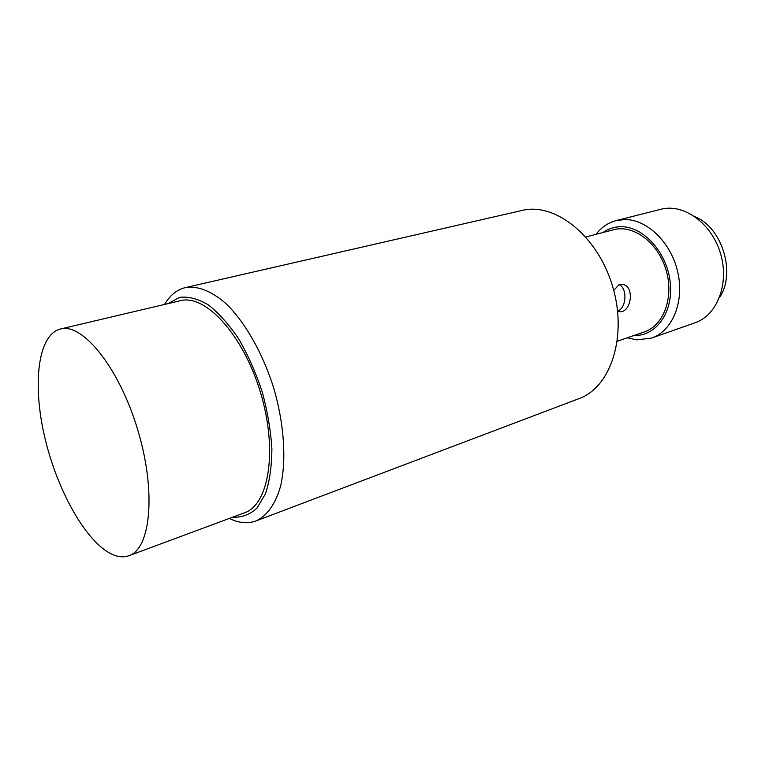 <?xml version="1.0" encoding="UTF-8"?>
<svg xmlns="http://www.w3.org/2000/svg" width="765" height="765" viewBox="0 0 765 765"><rect width="100%" height="100%" fill="white"/><g stroke="black" fill="none" stroke-linecap="round" stroke-linejoin="round"><path stroke-width="1.15" d="M164.561 304.432C169.916 295.3 176.849 289.686 185.35 287.602C197.666 285.603 211.13 290.872 225.742 303.409C244.838 321.73 262.72 352.952 273.774 388.209C284.102 423.686 286.512 459.583 280.765 485.421C275.763 503.8 267.042 515.954 255.902 520.955C249.247 523.403 242.103 523.298 234.492 520.64L229.27 518.46M255.902 520.955L579.038 398.613C610.872 387.367 627.797 335.959 612.44 285.823C597.455 235.572 554.883 202.151 522.141 210.432L185.35 287.602M168.013 303.619L179.593 297.365C188.477 296.294 198.068 298.809 208.376 304.91C218.819 313.095 228.926 324.427 238.699 338.914C247.946 354.912 255.768 372.507 262.166 391.718C267.482 411.264 270.724 430.246 271.881 448.682C271.776 466.162 269.643 481.195 265.484 493.798L256.935 508.161C249.792 514.644 241.673 517.666 232.589 517.226M128.998 555.686L244.523 512.799C269.079 504.709 277.944 449.705 260.416 392.254C243.174 334.707 205.326 293.827 180.397 300.702L60.464 328.998C82.572 322.677 119.044 367.554 137.595 429.385C156.404 491.14 150.906 548.696 128.998 555.686C123.815 557.542 118.154 557.073 112.015 554.281C85.948 542.194 57.088 490.279 44.743 437.207C32.226 384.154 37.762 334.697 60.464 328.998M617.355 341.238L644.522 331.847C663.857 325.498 674.309 296.82 665.952 269.643C657.843 242.39 633.257 224.298 613.645 229.739L585.827 236.959M613.75 290.404L619.115 284.551L621.323 284.284C635.399 284.312 631.584 313.181 619.602 311.718L617.642 311.173M602.973 232.512C608.366 228.706 614.4 226.784 621.075 226.727C643.355 226.335 667.013 252.345 670.207 282.161C673.707 311.986 656.131 336.476 634.099 335.453M618.952 284.599C627.616 287.755 626.564 308.391 617.623 311.011M627.281 337.805L636.776 339.87L651.675 338.053C672.368 331.054 684.598 301.859 677.771 272.139C671.154 242.39 646.922 219.125 624.536 219.536L616.16 220.597C608.118 222.73 601.395 227.31 595.992 234.32M651.675 338.053L695.089 322.744C717.312 315.304 729.676 283.308 720.41 253.177C711.431 222.959 683.413 203.174 660.788 209.294L616.16 220.597M719.559 297.451C736.14 273.401 722.303 227.626 695.175 216.791"/></g></svg>

